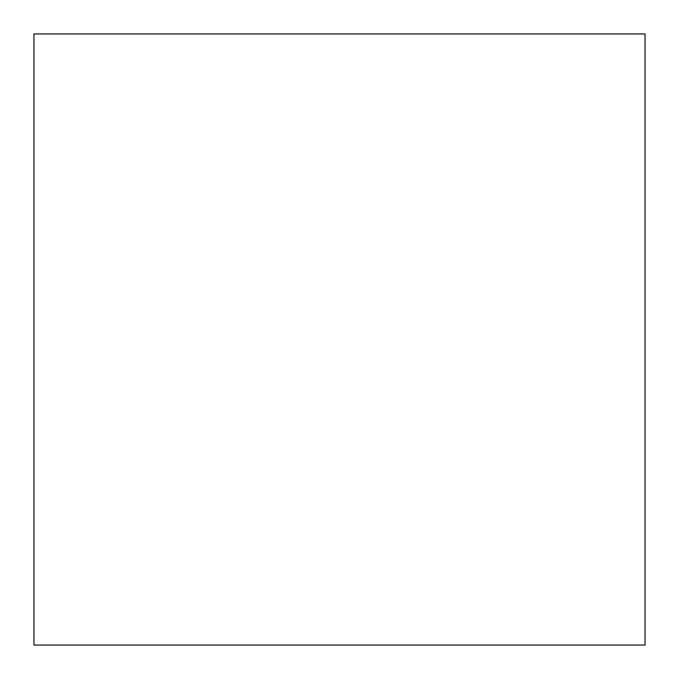 <?xml version="1.0" encoding="UTF-8"?>
<svg xmlns="http://www.w3.org/2000/svg" width="679" height="679" viewBox="0 0 679 679"><rect width="100%" height="100%" fill="white"/><g stroke="black" fill="none" stroke-linecap="round" stroke-linejoin="round"><path stroke-width="1.02" d="M33.95 645.05L645.05 645.05L645.05 33.95L33.95 33.95L33.95 645.05"/></g></svg>
